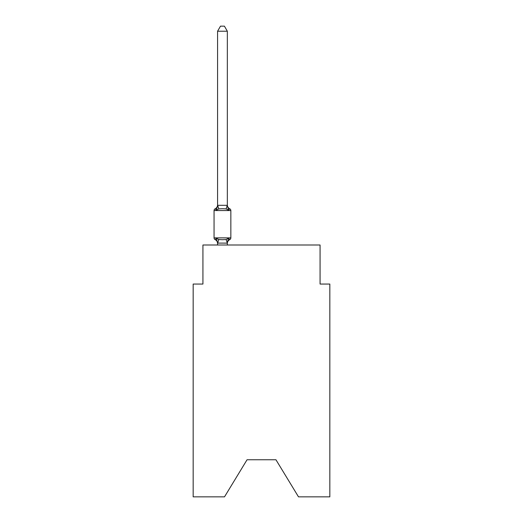 <?xml version="1.0" encoding="UTF-8"?>
<svg xmlns="http://www.w3.org/2000/svg" width="523" height="523" viewBox="0 0 523 523"><rect width="100%" height="100%" fill="white"/><g stroke="black" fill="none" stroke-linecap="round" stroke-linejoin="round"><path stroke-width="0.78" d="M275.948 459.756L298.496 496.85L329.83 496.85L329.83 284.048L320.069 284.048L320.069 245.006L202.931 245.006L202.931 284.048L193.17 284.048L193.17 496.85L224.504 496.85L247.052 459.756L275.948 459.756L247.052 459.756M227.335 243.496A4.295 4.295 0 0 1 229.754 239.632L228.558 238.259L229.754 239.632L228.558 238.259L229.754 239.632L228.558 238.259L229.754 239.632L228.558 238.259L229.754 239.632L228.558 238.259L229.754 239.632L228.558 238.259L229.754 239.632L228.558 238.259L229.754 239.632L228.558 238.259L229.754 239.632L228.558 238.259L229.754 239.632L228.558 238.259L229.754 239.632L228.558 238.259L229.754 239.632L228.558 238.259L227.257 243.117L217.575 243.097L216.352 238.259L215.156 239.632L216.352 238.259L215.156 239.632L216.352 238.259L215.156 239.632L216.352 238.259L215.156 239.632L216.352 238.259L215.156 239.632L216.352 238.259L215.156 239.632L216.352 238.259L215.156 239.632L216.352 238.259L215.156 239.632L216.352 238.259L215.156 239.632L216.352 238.259L215.156 239.632L216.352 238.259L215.156 239.632L216.352 238.259L215.156 239.632L216.352 238.259L215.156 239.632L216.352 238.259L215.156 239.632L216.352 238.259L215.156 239.632L216.352 238.259L215.156 239.632L216.352 238.259L215.156 239.632L216.352 238.259L215.156 239.632L216.352 238.259L215.156 239.632L216.352 238.259L215.156 239.632L216.352 238.259L218.791 239.514L222.452 239.711L226.119 239.514L228.558 238.259L229.754 239.632A1.955 1.955 0 0 0 230.846 237.88L230.846 210.547A1.955 1.955 0 0 0 229.754 208.788L228.558 210.161L229.754 208.788L228.558 210.161L229.754 208.788L228.558 210.161L229.754 208.788L228.558 210.161L229.754 208.788L228.558 210.161L229.754 208.788L228.558 210.161L229.754 208.788L228.558 210.161L229.754 208.788L228.558 210.161L229.754 208.788L228.558 210.161L229.754 208.788L228.558 210.161L229.754 208.788L228.558 210.161L229.754 208.788L228.558 210.161L229.754 208.788L228.558 210.161L229.754 208.788L228.558 210.161L229.754 208.788L228.558 210.161L229.754 208.788L228.558 210.161L229.754 208.788L228.558 210.161L229.754 208.788L228.558 210.161L229.754 208.788L228.558 210.161L229.754 208.788L228.558 210.161L229.754 208.788L228.558 210.161L229.754 208.788L228.558 210.161L229.754 208.788L228.558 210.161L229.754 208.788L228.558 210.161L229.754 208.788L228.558 210.161L226.119 208.906L222.452 208.71L218.791 208.906L216.352 210.161L215.156 208.788A4.295 4.295 0 0 0 217.575 204.924M227.335 31.223L217.575 31.223L220.503 26.15L224.406 26.15L227.335 31.223L227.335 205.506L228.558 210.161L229.754 208.788A4.295 4.295 0 0 1 227.335 204.924M230.846 210.547L214.057 210.547A1.955 1.955 0 0 1 215.156 208.788L216.352 210.161L215.156 208.788L216.352 210.161L215.156 208.788L216.352 210.161L215.156 208.788L216.352 210.161L215.156 208.788L216.352 210.161L215.156 208.788L216.352 210.161L215.156 208.788L216.352 210.161L215.156 208.788L216.352 210.161L215.156 208.788L216.352 210.161L215.156 208.788L216.352 210.161L215.156 208.788L216.352 210.161L215.156 208.788L216.352 210.161L217.653 205.304L227.335 205.33M227.335 242.92L227.793 240.619M217.575 205.33L217.575 31.223M217.575 243.097L217.575 245.006M217.575 243.496A4.295 4.295 0 0 0 215.156 239.632A1.955 1.955 0 0 1 214.057 237.88L230.846 237.88M214.057 210.547L214.057 237.88M227.335 245.006L227.335 243.097L226.119 239.514M218.791 239.514L217.653 243.117M217.653 205.304L218.791 208.906M227.257 205.304L226.119 208.906"/></g></svg>
